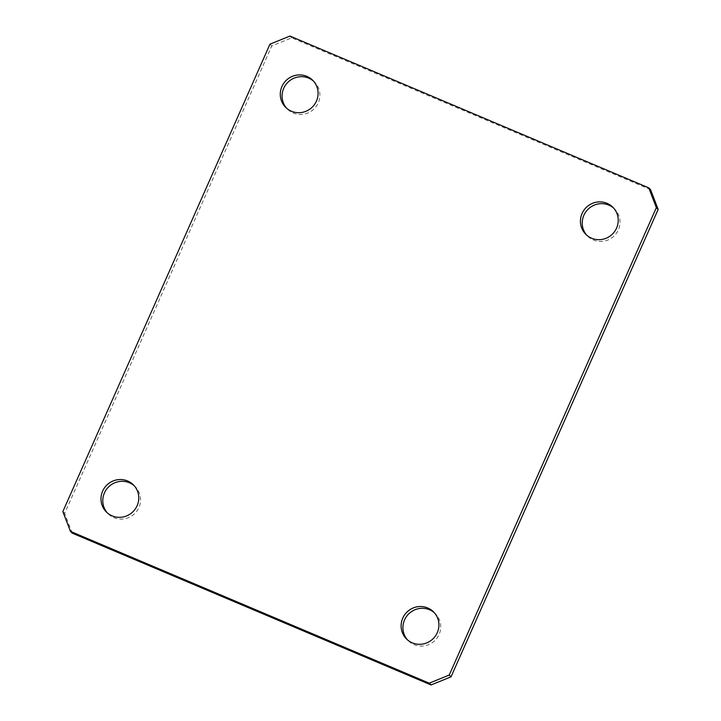 <?xml version="1.0" encoding="UTF-8"?>
<svg xmlns="http://www.w3.org/2000/svg" width="721" height="721" viewBox="0 0 721 721"><rect width="100%" height="100%" fill="white"/><g stroke="black" fill="none" stroke-linecap="round" stroke-linejoin="round"><path stroke-width="0.54" stroke-dasharray="3.6 2.7" d="M313.518 81.131A19.143 18.665 134.7 0 1 314.455 81.987A19.143 18.665 134.7 0 1 316.501 105.987A19.143 18.665 134.7 0 1 293.258 113.026A19.143 18.665 134.7 0 1 287.517 109.177A19.143 18.665 134.7 0 1 286.643 108.258M134.214 485.765A19.143 18.665 134.7 0 1 135.142 486.621A19.143 18.665 134.7 0 1 137.197 510.612A19.143 18.665 134.7 0 1 113.945 517.66A19.143 18.665 134.7 0 1 108.204 513.812A19.143 18.665 134.7 0 1 107.339 512.892M434.357 612.742A19.143 18.665 134.7 0 1 435.286 613.598A19.143 18.665 134.7 0 1 437.341 637.598A19.143 18.665 134.7 0 1 414.088 644.637A19.143 18.665 134.7 0 1 408.347 640.789A19.143 18.665 134.7 0 1 407.482 639.869M613.661 208.108A19.143 18.665 134.7 0 1 614.598 208.973A19.143 18.665 134.7 0 1 616.644 232.964A19.143 18.665 134.7 0 1 593.392 240.012A19.143 18.665 134.7 0 1 587.651 236.164A19.143 18.665 134.7 0 1 586.786 235.235M72.253 533.152L64.638 513.37L271.772 45.946L291.753 37.834L650.54 189.623M64.638 513.37L62.844 511.586M271.772 45.946L269.969 44.161M291.753 37.834L289.95 36.05M314.455 81.987L312.653 80.211M135.142 486.621L133.349 484.836M435.286 613.598L433.483 611.823M614.598 208.973L612.796 207.188M587.651 236.164L585.858 234.379M408.347 640.789L406.545 639.013M108.204 513.812L106.402 512.027M287.517 109.177L285.714 107.402"/><path stroke-width="1.08" d="M306.912 76.363A19.143 18.665 134.7 0 1 312.653 80.211A19.143 18.665 134.7 0 1 314.707 104.203A19.143 18.665 134.7 0 1 291.455 111.241A19.143 18.665 134.7 0 1 285.714 107.402A19.143 18.665 134.7 0 1 283.659 83.402A19.143 18.665 134.7 0 1 306.912 76.363M286.643 108.258A19.143 18.665 134.7 0 1 285.831 84.654A19.143 18.665 134.7 0 1 308.714 78.147A19.143 18.665 134.7 0 1 313.518 81.131M127.608 480.988A19.143 18.665 134.7 0 1 133.349 484.836A19.143 18.665 134.7 0 1 135.395 508.828A19.143 18.665 134.7 0 1 112.143 515.875A19.143 18.665 134.7 0 1 106.402 512.027A19.143 18.665 134.7 0 1 104.356 488.036A19.143 18.665 134.7 0 1 127.608 480.988M107.339 512.892A19.143 18.665 134.7 0 1 106.528 489.289A19.143 18.665 134.7 0 1 129.401 482.773A19.143 18.665 134.7 0 1 134.214 485.765M427.742 607.974A19.143 18.665 134.7 0 1 433.483 611.823A19.143 18.665 134.7 0 1 435.538 635.814A19.143 18.665 134.7 0 1 412.286 642.853A19.143 18.665 134.7 0 1 406.545 639.013A19.143 18.665 134.7 0 1 404.499 615.013A19.143 18.665 134.7 0 1 427.742 607.974M407.482 639.869A19.143 18.665 134.7 0 1 406.671 616.266A19.143 18.665 134.7 0 1 429.545 609.759A19.143 18.665 134.7 0 1 434.357 612.742M607.055 203.34A19.143 18.665 134.7 0 1 612.796 207.188A19.143 18.665 134.7 0 1 614.851 231.18A19.143 18.665 134.7 0 1 591.599 238.227A19.143 18.665 134.7 0 1 585.858 234.379A19.143 18.665 134.7 0 1 583.803 210.388A19.143 18.665 134.7 0 1 607.055 203.34M586.786 235.235A19.143 18.665 134.7 0 1 585.975 211.641A19.143 18.665 134.7 0 1 608.857 205.124A19.143 18.665 134.7 0 1 613.661 208.108M648.747 187.848L650.54 189.623L658.156 209.414L451.031 676.839L431.05 684.95L72.253 533.152L70.46 531.377L62.844 511.586L269.969 44.161L289.95 36.05L648.747 187.848L656.362 207.63L449.228 675.054L429.247 683.166L70.46 531.377M658.156 209.414L656.362 207.63M451.031 676.839L449.228 675.054M431.05 684.95L429.247 683.166"/></g></svg>
